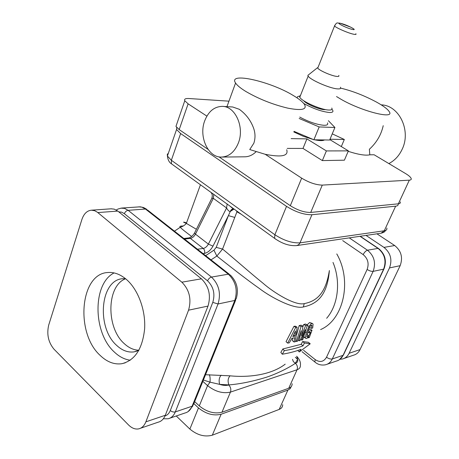 <?xml version="1.0" encoding="UTF-8"?>
<svg xmlns="http://www.w3.org/2000/svg" width="459" height="459" viewBox="0 0 459 459"><rect width="100%" height="100%" fill="white"/><g stroke="black" fill="none" stroke-linecap="round" stroke-linejoin="round"><path stroke-width="0.69" d="M329.39 270.54C327.192 296.21 316.773 304.053 303.347 306.968C294.012 309.423 271.286 297.667 259.111 288.292C245.14 278.521 226.998 263.988 216.849 256.053L222.563 249.059L216.212 247.361L228.393 215.638L230.2 211.651L233.505 208.816M211.014 259.869L216.849 256.053L213.94 250.178L216.212 247.361M191.655 236.494C185.252 231.732 181.448 228.657 180.232 227.268C179.222 226.373 180.255 225.948 183.325 225.994M332.999 262.428C340.991 281.424 338.185 305.149 326.647 318.282M285.211 364.159C270.988 375.129 248.21 377.654 230.085 375.823L205.529 374.733M287.673 343.12L286.043 341.657L293.932 326.36L295.223 326.148L297.071 327.141L295.527 341.668L294.012 341.989L294.81 337.738L291.93 338.254L289.302 342.862L287.673 343.12L295.762 327.359L297.071 327.141M294.012 341.989L292.291 340.561L292.767 338.117M296.577 334.869L299.176 325.574L301.035 325.161L302.974 326.137L301.425 335.845L305.683 325.46L307.444 324.966L302.756 339.746L301.62 340.09L305.195 329.728L300.117 340.521L299.176 340.779L301.19 330.755L297.616 341.175L296.394 341.467L301.087 326.556L302.974 326.137M302.906 326.779L303.709 324.502L305.447 324.02L307.444 324.966M307.031 334.313L308.029 332.339M308.5 329.682L309.986 329.097L312.011 330.21L309.32 337.491L308.465 337.847L308.781 336.786L306.71 338.53L305.482 338.214L305.31 337.715L306.337 332.723L308.93 326.303L311.598 323.457L312.688 323.584L313.084 324.318L312.694 327.967L311.586 328.403L311.747 325.276L311.191 325.19L309.521 327.147L307.696 332.127L306.847 336.808L307.496 336.935L308.821 335.804L310.146 333.159L310.468 332.236L308.867 332.844L309.4 331.22L312.011 330.21M304.168 337.285L303.795 337.135M307.191 324.846L309.544 322.545L312.206 323.365M311.586 328.403L309.555 327.347L309.699 326.808M282.296 354.216L280.839 352.437L282.824 348.978L301.202 344.296L302.624 341.553L308.356 342.276L310.221 343.797L299.257 351.944L300.961 349.333C295.562 351.428 289.342 353.051 282.296 354.216L284.345 350.653C291.379 349.517 297.593 347.916 302.992 345.851L304.46 343.028L310.221 343.797M194.668 401.614L199.298 405.922C206.808 411.97 214.364 414.075 221.978 412.234L288.722 388.257C291.052 387.367 292.194 385.853 292.136 383.713M230.085 375.823C227.951 378.141 227.555 381.171 228.892 384.912L219.66 384.372L210.021 382.158L203.389 380.023M295.349 357.274L297.633 359.408L295.28 363.339C291.063 366.42 278.756 373.167 266.559 377.195C252.915 381.395 240.361 383.971 228.892 384.912L228.714 384.969C230.699 387.069 231.273 389.444 230.447 392.106L221.978 412.234M221.158 375.221C219.132 377.527 218.633 380.58 219.66 384.372C223.183 385.526 226.201 385.726 228.714 384.969M292.515 359.368L293.37 361.658L295.424 363.287C297.392 362.587 298.126 361.29 297.633 359.408L296.692 356.23M209.27 374.693C210.05 376.122 210.302 378.612 210.021 382.158L207.566 385.623C215.202 391.625 222.827 393.788 230.447 392.106L297.059 369.747C299.377 368.916 300.496 367.458 300.404 365.375C300.777 362.375 299.629 359.454 296.973 356.614M329.338 270.672C325.661 293.726 316.503 301.19 304.237 303.617C295.344 305.906 274.235 293.083 262.864 283.1C249.845 272.617 232.575 257.241 222.563 249.059L236.93 211.817L236.437 210.784M205.649 255.657L213.94 250.178M196.395 229.282L186.354 223.384C182.596 221.938 182.665 221.749 186.561 222.81M336.774 253.93C352.369 280.954 343.51 319.923 320.606 329.568M209.631 191.403L234.308 209.241M211.633 198.678L211.828 198.288L213.309 198.322L213.831 194.255M194.742 232.61L194.513 233.069L195.465 234.13L213.309 198.322L226.58 207.967C227.704 210.038 228.892 211.272 230.143 211.668C230.871 209.855 231.961 208.897 233.419 208.805C233.069 208.38 234.044 209.717 229.902 206.057L274.608 238.37L274.878 234.744C283.817 240.533 292.199 243.236 300.014 242.84L384.286 230.774C386.335 230.447 387.184 229.54 386.828 228.048M230.602 211.215L234.021 209.103M234.813 217.434L228.393 215.638L212.976 246.139C210.692 250.218 207.852 252.634 204.462 253.397L203.033 253.597M176.669 127.464L176.554 129.49L180.628 133.552L286.519 206.361C295.653 212.052 304.128 214.846 311.931 214.726L395.647 206.189C397.62 205.953 398.446 205.173 398.114 203.848M295.464 330.956L292.813 336.562L295.039 336.166L295.464 330.956M293.542 335.104L295.039 336.166M293.932 326.36L295.762 327.359M295.676 340.894L296.394 341.467M299.176 325.574L301.087 326.556M303.709 324.502L305.683 325.46M300.708 339.402L301.62 340.09M298.115 339.953L299.176 340.779M307.691 332.138L308.867 332.844M308.213 330.543L309.4 331.22M308.092 337.589L308.465 337.847M310.944 325.305L311.977 325.798M302.624 341.553L304.46 343.028M301.202 344.296L302.992 345.851M297.822 350.464L299.257 351.944M282.824 348.978L284.345 350.653M282.687 404.666C282.704 406.869 281.539 408.453 279.198 409.405L287.896 390.087L290.18 388.664L291.253 386.553M287.896 390.087L221.14 414.225C213.533 416.078 205.976 413.984 198.483 407.931L193.864 403.616M279.198 409.405L212.322 435.189C204.72 437.203 197.238 435.166 189.871 429.073L176.262 415.986M228.955 101.169L188.867 98.519C185.413 98.341 184.048 99.087 184.776 100.756L188.115 103.837L179.194 129.61L175.952 126.397L176.669 124.303M179.194 129.61L208.047 149.37M218.943 156.829L290.317 205.701C297.656 210.268 304.46 212.511 310.726 212.431L398.372 203.819C399.984 203.635 400.627 202.993 400.294 201.885M232.713 106.987L239.288 109.294C245.508 113.815 250.052 119.529 252.915 126.443C255.33 132.06 255.64 137.643 253.856 143.197L249.742 149.554L265.193 154.287L301.661 178.155C309.154 182.642 316.027 184.96 322.281 185.103L409.325 180.157C410.92 180.043 411.534 179.469 411.161 178.436C410.564 177.076 408.694 175.447 405.549 173.548L374.125 154.769L369.805 154.815L369.375 149.267C376.569 142.674 381.182 134.814 383.219 125.68M388.842 163.565C394.648 160.604 399.083 155.836 402.159 149.267C411.356 130.62 399.123 105.254 381.211 104.859M188.115 103.837L206.883 116.121M265.193 154.287C281.579 157.523 288.751 156.008 286.697 149.737M287.225 148.412L303.003 148.435L322.344 160.587L344.393 160.191L348.387 150.868L329.849 139.611M348.192 151.321C358.301 154.585 365.507 155.75 369.805 154.815M336.527 96.551L340.974 99.247C361.612 111.302 394.883 119.667 389.324 111.789C387.786 109.236 383.552 106.018 376.621 102.15C364.44 95.627 352.449 90.951 340.653 88.128M332.247 133.856L344.325 139.473L341.318 146.57M329.998 139.243L344.325 139.473M322.344 160.587L326.383 150.925L348.387 150.868M303.003 148.435L306.893 138.876L326.383 150.925M291.138 138.624L306.893 138.876M245.881 91.496C258.778 98.972 272.721 104.514 287.695 108.123C301.339 110.768 306.996 109.638 304.667 104.738C302.963 102.053 299.079 98.92 293.02 95.34C270.133 81.318 227.612 71.661 235.57 83.016C237.137 85.408 240.573 88.237 245.881 91.496M238.341 143.059C244.796 127.355 235.335 106.155 222.271 106.379C214.273 106.603 208.415 111.428 204.697 120.849C198.535 136.679 208.116 157.684 221.548 157.064C229.012 156.662 234.612 151.998 238.341 143.059M221.714 157.058L244.767 156.812C248.91 156.748 252.662 155.062 256.042 151.757M293.812 131.934L303.365 136.34L313.158 139.467M314.57 139.794C319.544 140.833 322.855 140.879 324.502 139.938M294.035 131.36L313.899 139.783L329.677 140.018L334.909 127.493L328.386 120.706M313.899 139.783L319.166 126.936L334.909 127.493M299.176 118.485L319.166 126.936M327.479 122.892C328.271 124.561 327.083 125.364 323.922 125.296C316.825 124.63 308.764 121.893 299.738 117.091M331.932 109.271L332.689 110.28C333.515 111.887 332.35 112.627 329.201 112.489C321.547 111.577 313.072 108.582 303.772 103.499M300.209 96.166C297.862 96.172 296.898 96.792 297.306 98.037M303.766 100.768C305.866 103.826 318.971 109.489 324.358 109.661L325.706 109.632M300.519 95.392L299.566 96.086L299.779 97.251C301.557 101.238 320.835 109.799 328.604 110.022C331.484 110.16 332.546 109.5 331.788 108.043M309.119 74.369L307.857 75.368L308.161 76.085C310.083 79.78 329.585 88.346 337.308 88.868C340.171 89.109 341.198 88.547 340.383 87.193M338.753 75.425C339.304 76.28 338.639 76.613 336.751 76.412C331.708 75.959 319.051 70.422 317.743 68.104L317.548 67.68L307.857 75.368M48.711 325.064C46.566 334.267 48.327 342.305 53.99 349.179L128.52 424.936C131.813 428.195 135.198 429.509 138.681 428.872C141.9 428.121 144.292 425.774 145.87 421.838L188.551 310.181C191.661 299.176 189.424 289.841 181.85 282.187L97.4 212.224L94.709 210.721L91.467 210.193C87.049 210.624 83.859 213.739 81.886 219.528L48.711 325.064M100.217 355.467C107.022 361.985 114.205 364.739 121.761 363.723C134.866 360.522 142.485 348.897 144.625 328.845C145.773 310.135 138.084 289.543 126.477 279.497C120.401 274.321 114.188 271.998 107.836 272.514C80.009 273.616 75.133 333.01 100.217 355.467M111.044 208.805L114.245 209.138L117.82 211.088L201.409 278.82C208.925 286.255 211.129 295.344 208.013 306.084L165.292 415.286C163.714 419.142 161.321 421.448 158.108 422.211L140.511 428.247M125.6 278.756C106.568 285.71 105.897 327.669 124.274 343.642C128.87 347.905 133.753 350.097 138.922 350.211M125.485 278.665L122.8 278.705C100.182 279.68 96.166 327.583 116.689 345.415C122.186 350.527 127.963 352.684 134.028 351.887L138.853 350.343M114.096 272.927C92.425 283.662 92.798 332.821 114.354 352.053C119.323 356.775 124.636 359.489 130.287 360.212M340.067 359.259L342.391 359.007C345.363 358.249 347.601 356.339 349.11 353.281L389.496 267.924C392.445 259.691 390.598 252.84 383.959 247.384L394.688 245.536C401.258 250.878 403.077 257.597 400.156 265.681L360.057 349.586C358.559 352.592 356.339 354.48 353.39 355.232L344.084 358.427M394.688 245.536L376.931 233.82M383.959 247.384L366.018 235.421M295.424 363.287C297.334 365.157 297.874 367.309 297.059 369.747L288.722 388.257M202.849 381.354L207.566 385.623L199.298 405.922M304.237 303.617L303.347 306.968M342.695 240.596L363.178 254.607C364.429 252.18 365.863 250.717 367.481 250.218L349.276 237.877M303.571 350.292L315.184 359.586C319.929 362.713 323.715 361.921 326.533 357.217L367.131 269.439C369.202 263.512 367.889 258.566 363.178 254.607M241.319 214.313L236.93 211.817M211.501 192.992L210.945 192.43M296.973 245.542L381.039 233.218L384.286 230.774L395.647 206.189M275.681 239.185L274.608 238.37C282.153 243.7 289.474 246.104 296.577 245.599L298.597 244.767L299.865 243.167L311.931 214.726M172.762 164.758L171.454 163.811L171.35 160.26L274.878 234.744L286.519 206.361M227.153 203.888L226.58 207.967L208.375 244.108C207.003 246.558 205.299 248.009 203.257 248.451L197.456 249.22M184.541 239.076L190.365 238.393C192.413 237.98 194.117 236.557 195.465 234.13L208.375 244.108L212.976 246.139M204.462 253.397C205.024 251.412 204.622 249.765 203.257 248.451L190.365 238.393L188.901 237.905C190.881 237.452 192.751 235.84 194.513 233.069L211.828 198.288C213.022 193.864 211.479 193.979 211.438 192.711L171.454 163.811C169.222 162.457 167.874 159.864 167.403 156.037L167.288 154.373L168.396 153.157M229.23 274.178L147.746 210.176L145.457 209.04L228.324 274.184C235.748 281.321 237.905 290.082 234.79 300.456L192.109 406.238C190.525 409.985 188.138 412.239 184.948 413.008L169.968 418.143M120.86 208.145L124.578 208.403L128.147 210.325L211.484 277.081C218.966 284.408 221.152 293.376 218.036 303.978L234.79 300.456L236.265 298.62C238.846 289.56 236.907 281.728 230.435 275.125L228.324 274.184L211.484 277.081C209.797 277.557 208.484 278.814 207.554 280.839C213.521 286.72 215.265 293.903 212.787 302.389L170.306 410.524C169.136 413.387 167.38 415.188 165.028 415.923M138.71 206.848L141.906 207.164L145.457 209.04L128.147 210.325C126.432 210.635 125.169 211.748 124.366 213.67L207.554 280.839M118.778 211.863L121.624 212.15L124.366 213.67M170.306 410.524C171.901 411.843 173.571 412.302 175.321 411.901L218.036 303.978L212.787 302.389M163.341 418.78L168.143 418.769C171.35 418.006 173.737 415.716 175.321 411.901L192.109 406.238L193.727 403.949L235.656 300.134M188.752 237.923L183.807 238.496M180.628 133.552L171.35 160.26L167.403 156.037L176.554 129.49M315.184 359.586L314.834 361.967L315.304 362.352M302.045 351.697L314.834 361.967C317.829 364.607 321.398 365.548 325.534 364.785C328.541 364.021 330.807 362.076 332.327 358.938L373.127 271.367C376.105 262.904 374.223 255.852 367.481 250.218L378.038 248.399L378.686 248.629C385.067 254.022 386.868 260.683 384.097 268.618L383.615 269.163L373.127 271.367C371.417 271.533 369.415 270.89 367.131 269.439M326.533 357.217C328.667 358.726 330.595 359.299 332.327 358.938L343.08 355.312L343.619 354.618L383.89 269.06M327.25 364.199L336.332 361.084C339.316 360.326 341.565 358.399 343.08 355.312L383.615 269.163C386.576 260.844 384.717 253.925 378.038 248.399L359.999 236.305M306.738 336.424L307.496 336.935M306.956 334.588L308.821 335.804M309.337 332.672L310.146 333.159M303.938 336.763L305.31 337.715M305.493 332.218L306.337 332.723M307.318 325.511L308.93 326.303M309.544 322.545L311.598 323.457M189.871 429.073L198.483 407.931M212.322 435.189L221.14 414.225M301.661 178.155L290.317 205.701M322.281 185.103L310.726 212.431M409.325 180.157L398.372 203.819M355.828 33.719C356.454 34.442 355.834 34.632 353.969 34.293C348.983 33.45 336.04 27.901 334.536 25.979L334.777 25.239M352.65 29.479C347.107 28.464 334.341 21.992 340.549 23.363C346.029 24.396 358.64 30.747 352.65 29.479M165.292 415.286L145.87 421.838M208.013 306.084L188.551 310.181M201.409 278.82L181.85 282.187M117.82 211.088L97.83 212.569M389.496 267.924L400.156 265.681M349.11 353.281L360.057 349.586M174.472 231.164L180.232 227.268C183.979 226.247 186.182 223.676 186.354 223.384L200.451 184.77M386.002 230.223L383.971 232.237L381.492 233.143M116.351 210.067C116.781 209.396 118.6 208.725 121.801 208.047L140.27 206.82L143.569 207.543L146.484 209.143M192.987 405.779L188.179 411.539M378.348 248.399L360.252 236.265M343.361 355.168L339.299 359.799M303.829 337.044L305.482 338.214M232.759 106.993L222.816 106.408M226.958 106.654L235.57 83.016M184.776 100.756L175.952 126.397M308.161 76.085L299.779 97.251M339.792 23.134C337.107 23.34 337.072 21.521 334.536 25.979L317.743 68.104M340.125 23.202L350.842 27.207M111.468 208.776L91.467 210.193M136.799 351.198L134.028 351.887M125.284 362.817L121.761 363.723"/></g></svg>
